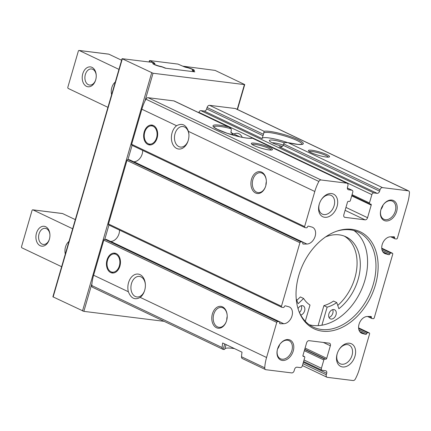 <?xml version="1.0" encoding="UTF-8"?>
<svg xmlns="http://www.w3.org/2000/svg" width="431" height="431" viewBox="0 0 431 431"><rect width="100%" height="100%" fill="white"/><g stroke="black" fill="none" stroke-linecap="round" stroke-linejoin="round"><path stroke-width="0.65" d="M150.57 144.935A10.01 6.961 97.1 0 1 150.155 144.757A10.01 6.961 97.1 0 1 149.929 144.644L147.93 143.571A9.164 6.373 97.1 0 1 144.337 134.208A9.164 6.373 97.1 0 1 150.112 126.003A9.164 6.373 97.1 0 1 157.008 135.62A9.164 6.373 97.1 0 1 148.14 143.679A9.164 6.373 97.1 0 1 147.93 143.571M150.112 126.003L152.31 125.453A10.01 6.961 97.1 0 1 153.005 125.329M147.908 144.477A10.01 6.961 97.1 0 1 143.938 133.017A10.01 6.961 97.1 0 1 151.895 125.06A10.01 6.961 97.1 0 1 157.568 135.851A10.01 6.961 97.1 0 1 149.428 144.929A10.01 6.961 97.1 0 1 147.908 144.477M113.358 273.006A10.01 6.961 97.1 0 1 112.949 272.828A10.01 6.961 97.1 0 1 112.717 272.715L110.724 271.643A9.164 6.373 97.1 0 1 107.13 262.28A9.164 6.373 97.1 0 1 112.906 254.075A9.164 6.373 97.1 0 1 119.796 263.691A9.164 6.373 97.1 0 1 110.929 271.751A9.164 6.373 97.1 0 1 110.724 271.643M112.906 254.075L115.104 253.525A10.01 6.961 97.1 0 1 115.799 253.401M110.697 272.554A10.01 6.961 97.1 0 1 106.732 261.089A10.01 6.961 97.1 0 1 114.689 253.132A10.01 6.961 97.1 0 1 120.362 263.923A10.01 6.961 97.1 0 1 112.222 273.001A10.01 6.961 97.1 0 1 110.697 272.554M367.562 217.703A2.505 1.751 -64.6 0 1 365.089 219.853L344.924 217.343A2.505 1.751 -64.6 0 1 344.536 217.235A2.505 1.751 -64.6 0 1 343.825 214.751L347.478 202.182A1.002 0.7 -64.6 0 1 348.469 201.32L349.358 201.433A1.002 0.7 -64.6 0 0 350.349 200.571L352.763 192.269A2.004 1.401 -64.6 0 0 352.192 190.286A2.004 1.401 -64.6 0 0 351.885 190.195L348.582 189.785A2.505 1.751 -64.6 0 1 348.194 189.672A2.505 1.751 -64.6 0 1 347.488 187.194L347.903 185.772A2.505 1.751 -64.6 0 0 347.192 183.288A2.505 1.751 -64.6 0 0 346.804 183.175L321.073 179.98A2.505 1.751 -64.6 0 0 318.87 181.462A37.54 26.286 -64.6 0 0 314.802 191.488L304.604 226.587A1.002 0.7 -64.6 0 0 304.889 227.579A1.002 0.7 -64.6 0 0 305.046 227.627L306.473 227.805A1.002 0.7 -64.6 0 0 307.454 226.97A1.002 0.7 -64.6 0 1 308.504 226.151L311.828 227.04A9.008 6.309 -64.6 0 1 312.594 227.32A9.008 6.309 -64.6 0 1 314.975 236.802A9.008 6.309 -64.6 0 1 306.894 244.032L303.3 244.059A1.002 0.7 -64.6 0 1 303.074 244.011A1.002 0.7 -64.6 0 1 302.783 243.046A1.002 0.7 -64.6 0 0 302.492 242.077A1.002 0.7 -64.6 0 0 302.336 242.033L300.908 241.856A1.002 0.7 -64.6 0 0 299.917 242.718L281.454 306.279A1.002 0.7 -64.6 0 0 281.734 307.271A1.002 0.7 -64.6 0 0 281.89 307.314L283.356 307.497A1.002 0.7 -64.6 0 0 284.336 306.667A1.002 0.7 -64.6 0 1 285.387 305.848L288.678 306.727A9.008 6.309 -64.6 0 1 289.443 307.007A9.008 6.309 -64.6 0 1 291.825 316.489A9.008 6.309 -64.6 0 1 283.743 323.719L280.188 323.751A1.002 0.7 -64.6 0 1 279.956 323.703A1.002 0.7 -64.6 0 1 279.665 322.738A1.002 0.7 -64.6 0 0 279.374 321.774A1.002 0.7 -64.6 0 0 279.218 321.725L277.758 321.548A1.002 0.7 -64.6 0 0 276.767 322.404L266.568 357.504A37.54 26.286 -64.6 0 0 264.731 367.81A2.505 1.751 -64.6 0 0 265.566 369.604A2.505 1.751 -64.6 0 0 265.949 369.717L291.679 372.912A2.505 1.751 -64.6 0 0 294.157 370.762L294.567 369.34A2.505 1.751 -64.6 0 1 297.04 367.19L300.342 367.6A2.004 1.401 -64.6 0 0 302.325 365.881L304.733 357.579A1.002 0.7 -64.6 0 0 304.453 356.588A1.002 0.7 -64.6 0 0 304.297 356.545L303.402 356.432A1.002 0.7 -64.6 0 1 303.252 356.389A1.002 0.7 -64.6 0 1 302.966 355.392L306.619 342.823A2.505 1.751 -64.6 0 1 309.092 340.673L329.262 343.178A2.505 1.751 -64.6 0 1 329.645 343.291A2.505 1.751 -64.6 0 1 330.356 345.775L326.703 358.344A1.002 0.7 -64.6 0 1 325.712 359.201L324.823 359.093A1.002 0.7 -64.6 0 0 323.832 359.955L321.418 368.252A2.004 1.401 -64.6 0 0 321.989 370.24A2.004 1.401 -64.6 0 0 322.296 370.326L325.599 370.741A2.505 1.751 -64.6 0 1 325.987 370.849A2.505 1.751 -64.6 0 1 326.693 373.332L326.283 374.754A2.505 1.751 -64.6 0 0 326.989 377.238A2.505 1.751 -64.6 0 0 327.377 377.346L353.108 380.546A2.505 1.751 -64.6 0 0 355.311 379.064A37.54 26.286 -64.6 0 0 359.379 369.038L369.577 333.939A1.002 0.7 -64.6 0 0 369.292 332.942A1.002 0.7 -64.6 0 0 369.141 332.899L367.713 332.721A1.002 0.7 -64.6 0 0 366.733 333.556A1.002 0.7 -64.6 0 1 365.677 334.375L362.352 333.486A9.008 6.309 -64.6 0 1 361.587 333.206A9.008 6.309 -64.6 0 1 359.206 323.724A9.008 6.309 -64.6 0 1 367.287 316.494L370.881 316.467A1.002 0.7 -64.6 0 1 371.107 316.516A1.002 0.7 -64.6 0 1 371.398 317.48A1.002 0.7 -64.6 0 0 371.689 318.45A1.002 0.7 -64.6 0 0 371.845 318.493L373.273 318.671A1.002 0.7 -64.6 0 0 374.264 317.809L392.727 254.247A1.002 0.7 -64.6 0 0 392.447 253.256A1.002 0.7 -64.6 0 0 392.291 253.212L390.863 253.035A1.002 0.7 -64.6 0 0 389.883 253.864A1.002 0.7 -64.6 0 1 388.832 254.689L385.503 253.8A9.008 6.309 -64.6 0 1 384.743 253.514A9.008 6.309 -64.6 0 1 382.356 244.038A9.008 6.309 -64.6 0 1 390.438 236.808L394.036 236.775A1.002 0.7 -64.6 0 1 394.263 236.824A1.002 0.7 -64.6 0 1 394.554 237.793A1.002 0.7 -64.6 0 0 394.844 238.758A1.002 0.7 -64.6 0 0 394.995 238.801L396.423 238.979A1.002 0.7 -64.6 0 0 397.414 238.122L407.613 203.017A37.54 26.286 -64.6 0 0 409.45 192.716A2.505 1.751 -64.6 0 0 408.62 190.922A2.505 1.751 -64.6 0 0 408.232 190.809L382.502 187.614A2.505 1.751 -64.6 0 0 380.029 189.764L379.614 191.186A2.505 1.751 -64.6 0 1 377.141 193.336L373.839 192.926A2.004 1.401 -64.6 0 0 371.861 194.645L369.448 202.947A1.002 0.7 -64.6 0 0 369.733 203.938A1.002 0.7 -64.6 0 0 369.884 203.982L370.779 204.095A1.002 0.7 -64.6 0 1 370.935 204.138A1.002 0.7 -64.6 0 1 371.215 205.129L367.562 217.703L345.958 207.419M298.785 275.501A53.713 37.61 115.4 0 0 298.839 311.085A53.713 37.61 115.4 0 0 347.241 324.5A53.713 37.61 115.4 0 0 377.82 260.227A53.713 37.61 115.4 0 0 336.875 231.135A53.713 37.61 115.4 0 0 298.785 275.501M277.537 349.04A11.012 7.71 115.4 0 0 285.505 360.063A11.012 7.71 115.4 0 0 293.155 343.496A11.012 7.71 115.4 0 0 279.482 344.832A11.012 7.71 115.4 0 0 277.639 348.701A11.012 7.71 115.4 0 0 277.537 349.04A10.01 7.009 115.4 0 0 279.681 344.541M380.939 209.536A11.012 7.71 115.4 0 0 388.907 220.559A11.012 7.71 115.4 0 0 396.558 203.992A11.012 7.71 115.4 0 0 382.884 205.323A11.012 7.71 115.4 0 0 381.042 209.197A11.012 7.71 115.4 0 0 380.939 209.536A10.01 7.009 115.4 0 0 383.089 205.037M319.209 204.321A12.515 8.76 115.4 0 0 328.266 216.847A12.515 8.76 115.4 0 0 336.961 198.023A12.515 8.76 115.4 0 0 321.418 199.537A12.515 8.76 115.4 0 0 319.328 203.938A12.515 8.76 115.4 0 0 319.209 204.321M337.123 353.986A12.515 8.76 115.4 0 0 346.179 366.512A12.515 8.76 115.4 0 0 354.875 347.688A12.515 8.76 115.4 0 0 339.332 349.202A12.515 8.76 115.4 0 0 337.241 353.603A12.515 8.76 115.4 0 0 337.123 353.986M132.091 145.344A1.002 0.7 -64.6 0 1 131.934 145.295A1.002 0.7 -64.6 0 1 131.649 144.304L141.847 109.205A37.54 26.286 -64.6 0 1 144.935 101.129A37.54 26.286 -64.6 0 1 145.915 99.178A2.505 1.751 -64.6 0 1 148.119 97.697L173.849 100.892A2.505 1.751 -64.6 0 1 174.237 101.005L229.26 127.183L231.151 128.729L231.339 130.318L230.93 131.741L232.778 134.768L233.564 135.065A20.02 3.238 -163.8 0 0 227.493 133.4M108.935 225.03A1.002 0.7 -64.6 0 1 108.784 224.987A1.002 0.7 -64.6 0 1 108.499 223.991L126.967 160.429A1.002 0.7 -64.6 0 1 127.953 159.572L132.08 145.366M255.594 193.013A11.012 7.656 97.1 0 1 251.133 180.912A11.012 7.656 97.1 0 1 259.263 171.608A11.012 7.656 97.1 0 1 266.32 180.734A11.012 7.656 97.1 0 1 265.636 186.251A11.012 7.656 97.1 0 1 255.594 193.013M188.422 131.358A12.515 8.701 97.1 0 1 188.907 134.515A12.515 8.701 97.1 0 1 188.126 140.781A12.515 8.701 97.1 0 1 173.919 146.136A12.515 8.701 97.1 0 1 176.591 125.733C182.076 122.819 186.02 124.694 188.422 131.358L314.802 191.488M224.718 343.954L223.134 349.406A2.505 1.751 -64.6 0 1 222.972 349.342L92.611 287.321A2.505 1.751 -64.6 0 1 91.776 285.527A37.54 26.286 -64.6 0 1 91.959 283.474A37.54 26.286 -64.6 0 1 93.613 275.22L103.812 240.121A1.002 0.7 -64.6 0 1 104.803 239.259L108.93 225.057M309.205 324.732A52.555 36.802 115.4 0 0 321.892 325.211A52.555 36.802 115.4 0 0 363.92 283.399A52.555 36.802 115.4 0 0 354.002 230.574M224.842 348.819A25.025 4.046 -163.8 0 1 234.469 348.593M224.713 349.245A5.005 0.808 -163.8 0 1 224.707 349.282A5.005 0.808 -163.8 0 1 223.35 349.449L223.134 349.406M144.665 290.397A10.344 7.192 97.1 0 1 141.115 295.688A10.344 7.192 97.1 0 1 136.886 296.959A10.344 7.192 97.1 0 1 135.312 296.496A10.344 7.192 97.1 0 1 131.213 284.649A10.344 7.192 97.1 0 1 139.434 276.427A10.344 7.192 97.1 0 1 145.376 284.697M311.139 152.66A11.012 1.778 -163.8 0 1 308.483 150.882A11.012 1.778 -163.8 0 1 319.49 151.927A11.012 1.778 -163.8 0 1 329.343 156.943A11.012 1.778 -163.8 0 1 321.736 156.194A11.012 1.778 -163.8 0 1 311.139 152.66M198.81 112.696L198.906 112.362A2.004 1.401 -64.6 0 1 200.884 110.643L204.186 111.053A2.505 1.751 -64.6 0 0 206.659 108.903L207.074 107.475A2.505 1.751 -64.6 0 1 209.547 105.326L235.278 108.526A2.505 1.751 -64.6 0 1 235.665 108.639L408.62 190.922M242.265 137.333A10.344 7.192 -82.9 0 0 237.395 133.292A10.344 7.192 -82.9 0 0 233.963 134.036M188.212 140.501A10.344 7.192 97.1 0 1 180.433 147.068A10.344 7.192 97.1 0 1 178.86 146.605A10.344 7.192 97.1 0 1 174.76 134.758A10.344 7.192 97.1 0 1 182.986 126.536A10.344 7.192 97.1 0 1 188.536 132.462A10.344 7.192 97.1 0 1 188.923 134.806M222.972 349.342A2.505 1.751 -64.6 0 1 222.137 347.548A37.54 26.286 -64.6 0 1 222.665 342.979L242.028 352.186A37.54 26.286 115.4 0 0 241.5 356.755A2.505 1.751 115.4 0 0 242.33 358.549A2.505 1.751 115.4 0 0 242.497 358.614M93.613 275.22L128.357 291.749C131.056 298.451 135 300.326 140.188 297.379L266.568 357.504M254.026 145.559A11.012 1.778 -163.8 0 1 251.37 143.787A11.012 1.778 -163.8 0 1 262.377 144.827A11.012 1.778 -163.8 0 1 272.23 149.848A11.012 1.778 -163.8 0 1 264.618 149.099A11.012 1.778 -163.8 0 1 254.026 145.559M216.459 327.727A11.012 7.656 97.1 0 1 211.998 315.627A11.012 7.656 97.1 0 1 220.122 306.322A11.012 7.656 97.1 0 1 227.185 315.444A11.012 7.656 97.1 0 1 226.501 320.96A11.012 7.656 97.1 0 1 216.459 327.727M128.357 291.749A12.515 8.701 97.1 0 1 134.774 274.601A12.515 8.701 97.1 0 1 145.36 284.406A12.515 8.701 97.1 0 1 144.579 290.672A12.515 8.701 97.1 0 1 140.188 297.379M213.679 126.994L217.208 129.252L227.126 133.276C235.859 136.137 243.122 137.796 248.919 138.254L252.157 138.076L346.804 183.175M252.237 138.184A21.022 3.4 -163.8 0 1 218.188 129.769A21.022 3.4 -163.8 0 1 228.403 126.849L229.26 127.183M207.074 107.475L263.47 134.31L264.101 131.283A21.022 3.4 -163.8 0 1 298.15 139.703A21.022 3.4 -163.8 0 1 287.935 142.623L298.01 144.396L302.109 144.374M382.502 187.614L287.935 142.623L284.638 142.634L283.62 143.895L283.205 145.317L379.614 191.186M377.141 193.336L279.196 146.734C280.98 147.321 282.316 146.847 283.205 145.317M262.156 138.373A20.02 3.238 -163.8 0 1 287.154 142.429M263.47 134.31L262.177 138.303M282.413 146.395A12.515 2.02 -163.8 0 1 272.44 142.898A12.515 2.02 -163.8 0 1 269.418 140.878A12.515 2.02 -163.8 0 1 284.374 142.817M272.155 142.758A10.344 1.67 -163.8 0 1 283.275 145.085M252.14 144.509A10.01 1.616 -163.8 0 1 262.059 145.931A10.01 1.616 -163.8 0 1 271.191 150.047M309.253 151.61A10.01 1.616 -163.8 0 1 319.172 153.032A10.01 1.616 -163.8 0 1 328.309 157.143M244.42 84.595L153.037 73.243L122.065 58.686L153.258 62.495L154.136 63.125A6.255 1.013 -163.8 0 0 152.736 63.357A6.255 1.013 -163.8 0 0 155.806 65.194A6.255 1.013 -163.8 0 0 162.126 66.929L165.197 68.173L194.828 71.853L192.98 70.765A6.255 1.013 -163.8 0 0 194.381 70.533A6.255 1.013 -163.8 0 0 191.31 68.696A6.255 1.013 -163.8 0 0 184.991 66.961L182.884 66.175L215.123 70.409L244.733 84.568L244.42 84.595L237.217 109.377M164.098 321.332L83.856 311.36L52.884 296.803L122.065 58.686M337.306 353.388A10.344 7.246 115.4 0 0 337.274 353.512A10.344 7.246 115.4 0 0 340.204 363.775A10.344 7.246 115.4 0 0 351.195 357.541A10.344 7.246 115.4 0 0 349.094 345.086A10.344 7.246 115.4 0 0 339.213 349.39M319.398 203.723A10.344 7.246 115.4 0 0 319.36 203.847A10.344 7.246 115.4 0 0 322.291 214.11A10.344 7.246 115.4 0 0 333.282 207.877A10.344 7.246 115.4 0 0 331.18 195.421A10.344 7.246 115.4 0 0 321.3 199.725M381.074 209.1A10.01 7.009 115.4 0 0 381.009 209.315A10.01 7.009 115.4 0 0 383.849 219.244A10.01 7.009 115.4 0 0 394.478 213.216A10.01 7.009 115.4 0 0 392.447 201.164A10.01 7.009 115.4 0 0 382.83 205.409M277.666 348.604A10.01 7.009 115.4 0 0 277.602 348.819A10.01 7.009 115.4 0 0 280.441 358.748A10.01 7.009 115.4 0 0 291.076 352.72A10.01 7.009 115.4 0 0 289.045 340.668A10.01 7.009 115.4 0 0 279.423 344.913M318.094 325.637L323.907 305.622L327.134 307.158A38.542 26.986 -64.6 0 0 336.756 302.589L338.89 308.725A43.046 30.143 -64.6 0 0 360.079 269.332A43.046 30.143 -64.6 0 0 345.904 236.786A43.046 30.143 -64.6 0 0 325.658 236.878M336.756 302.589L333.529 301.053A38.542 26.986 -64.6 0 1 323.907 305.622M344.256 236.086A43.046 30.143 -64.6 0 1 337.753 305.455M296.77 300.402L300.385 296.932L303.613 298.467A38.542 26.986 -64.6 0 0 310.002 305.029L305.277 321.284M298.608 310.444A52.555 36.802 115.4 0 0 313.224 327.107A52.555 36.802 115.4 0 0 369.033 295.461A52.555 36.802 115.4 0 0 358.382 232.19A52.555 36.802 115.4 0 0 336.228 231.366M298.02 308.612A5.005 3.507 -64.6 0 1 303.192 305.881A5.005 3.507 -64.6 0 1 304.658 310.686A5.005 3.507 -64.6 0 1 300.768 315.066M331.078 319.048A5.005 3.507 -64.6 0 1 330.308 318.827A5.005 3.507 -64.6 0 1 328.885 313.86A5.005 3.507 -64.6 0 1 334.607 309.787A5.005 3.507 -64.6 0 1 335.846 315.287A5.005 3.507 -64.6 0 1 331.078 319.048M296.216 298.764A43.046 30.143 -64.6 0 0 298.187 303.672L303.613 298.467M321.892 325.211L327.134 307.158M299.453 312.459A5.005 3.507 115.4 0 0 301.28 305.746M328.993 317.426A5.005 3.507 115.4 0 0 332.694 309.647M226.539 320.836A10.01 6.961 97.1 0 1 218.97 327.312A10.01 6.961 97.1 0 1 217.445 326.865A10.01 6.961 97.1 0 1 213.48 315.4A10.01 6.961 97.1 0 1 221.437 307.443A10.01 6.961 97.1 0 1 227.191 315.578M226.749 320.061A10.01 6.961 97.1 0 1 227.207 316.381M265.674 186.122A10.01 6.961 97.1 0 1 258.104 192.603A10.01 6.961 97.1 0 1 256.585 192.151A10.01 6.961 97.1 0 1 252.614 180.691A10.01 6.961 97.1 0 1 260.577 172.734A10.01 6.961 97.1 0 1 266.331 180.864M265.889 185.352A10.01 6.961 97.1 0 1 266.347 181.666M106.554 239.577A1.002 0.7 -64.6 0 0 106.419 239.485A1.002 0.7 -64.6 0 0 106.268 239.442L104.803 239.259L277.758 321.548M119.495 230.084A9.008 6.309 -64.6 0 1 110.789 241.435L110.519 241.435M129.666 159.885A1.002 0.7 -64.6 0 0 129.537 159.793A1.002 0.7 -64.6 0 0 129.381 159.75L127.953 159.572L300.908 241.856M142.645 150.392A9.008 6.309 -64.6 0 1 133.939 161.744L133.642 161.749M68.971 241.435A10.01 6.961 -82.9 0 0 65.307 254.048M45.675 226.733A10.01 6.961 -82.9 0 0 36.495 233.058A10.01 6.961 -82.9 0 0 40.045 245.648A10.01 6.961 -82.9 0 0 49.296 239.561A10.01 6.961 -82.9 0 0 49.915 234.545A10.01 6.961 -82.9 0 0 45.675 226.733M72.65 228.769L32.945 209.875A1.002 0.695 -82.9 0 0 32.794 209.832A1.002 0.695 -82.9 0 0 32.023 210.522L21.55 246.57A1.002 0.695 -82.9 0 0 21.922 247.825L61.628 266.714M75.312 219.621L62.57 213.56A1.002 0.695 -82.9 0 0 62.42 213.512A1.002 0.695 -82.9 0 0 62.263 213.523M49.926 234.798A8.114 5.641 -82.9 0 0 46.505 228.699A8.114 5.641 -82.9 0 0 45.277 228.338A8.114 5.641 -82.9 0 0 38.677 235.692A8.114 5.641 -82.9 0 0 43.272 244.442A8.114 5.641 -82.9 0 0 49.366 239.313M154.417 63.045A2.004 0.323 16.2 0 1 154.912 63.427A2.004 0.323 16.2 0 1 154.632 63.508A5.005 0.808 16.2 0 0 153.937 63.707A5.005 0.808 16.2 0 0 160.817 66.449A2.004 0.323 16.2 0 1 163.074 67.166L165.913 68.265L194.112 71.767L192.7 70.846A2.004 0.323 16.2 0 1 192.204 70.463A2.004 0.323 16.2 0 1 192.485 70.382A5.005 0.808 16.2 0 0 193.18 70.183A5.005 0.808 16.2 0 0 186.3 67.441A2.004 0.323 16.2 0 1 184.042 66.724L177.976 64.09L149.778 60.588L154.417 63.045L154.271 63.529M108.564 54.144A1.002 0.695 97.1 0 1 108.725 54.134A1.002 0.695 97.1 0 1 108.876 54.182L121.612 60.243M86.469 86.329A10.01 6.961 97.1 0 1 82.413 75.328A10.01 6.961 97.1 0 1 89.799 66.87A10.01 6.961 97.1 0 1 96.221 75.166A10.01 6.961 97.1 0 1 95.596 80.182A10.01 6.961 97.1 0 1 86.469 86.329M111.613 94.669A10.01 6.961 97.1 0 1 115.276 82.057M107.933 107.335L68.222 88.447A1.002 0.695 97.1 0 1 67.856 87.191L78.329 51.138A1.002 0.695 97.1 0 1 79.094 50.454A1.002 0.695 97.1 0 1 79.25 50.497L118.956 69.391M95.671 79.934A8.114 5.641 97.1 0 1 89.578 85.063A8.114 5.641 97.1 0 1 88.344 84.697A8.114 5.641 97.1 0 1 85.128 75.409A8.114 5.641 97.1 0 1 91.577 68.96A8.114 5.641 97.1 0 1 96.232 75.42M345.107 210.344L365.089 219.853M344.207 217.003L344.924 217.343M323.363 342.446L330.356 345.775M131.649 144.304L304.604 226.587M141.847 109.205L176.591 125.733M126.967 160.429L299.917 242.718M108.499 223.991L281.454 306.279M235.278 108.526L408.232 190.809M209.547 105.326L264.101 131.283M213.733 126.87A20.02 3.238 -163.8 0 1 231.151 128.729M347.865 189.446L348.582 189.785M230.897 132.635L239.598 136.778M347.359 188.045L351.885 190.195M232.056 134.348L233.564 135.065M91.776 285.527L222.137 347.548M145.915 99.178L318.87 181.462M241.5 356.755L264.731 367.81M173.849 100.892L228.403 126.849M148.119 97.697L321.073 179.98M103.812 240.121L276.767 322.404M263.987 132.813A20.02 3.238 -163.8 0 1 284.794 135.98A20.02 3.238 -163.8 0 1 302.131 144.245M200.884 110.643L373.839 192.926M204.186 111.053L262.118 138.615M283.62 143.895L380.029 189.764M206.659 108.903L263.055 135.733M198.906 112.362L371.861 194.645M352.062 194.677L369.448 202.947M351.718 195.857L371.215 205.129M304.674 349.509L324.823 359.093M304.755 349.234L325.712 359.201M303.117 356.297L303.402 356.432M302.923 355.887L304.297 356.545M303.381 362.239L326.693 373.332M302.966 363.662L326.283 374.754M305.094 348.065L326.703 358.344M304.334 350.678L323.832 359.955M304.038 359.982L321.418 368.252M144.935 101.129L153.037 73.243M83.856 311.36L91.959 283.474M82.499 310.966L151.674 72.844M53.132 296.997L122.312 58.875M153.986 63.637L154.136 63.125M106.268 239.442L279.218 321.725M279.778 323.557L280.188 323.751M110.789 241.435L283.743 323.719M129.381 159.75L302.336 242.033M302.891 243.865L303.3 244.059M133.939 161.744L306.894 244.032M369.292 316.478L371.398 317.48M358.581 327.878L369.141 332.899M358.624 328.4L367.713 332.721M358.91 329.834L366.733 333.556M359.686 331.525L365.677 334.375M360.892 332.791L362.352 333.486M392.447 236.791L394.554 237.793M381.737 248.186L392.291 253.212M381.774 248.709L390.863 253.035M382.06 250.147L389.883 253.864M382.841 251.839L388.832 254.689M384.043 253.099L385.503 253.8M32.945 209.875L62.57 213.56M149.708 60.803L149.358 62.01M108.876 54.182L79.25 50.497M192.485 70.382L192.398 70.679M242.33 358.549L265.566 369.604M226.07 344.595L224.707 349.282M351.847 195.426L369.733 203.938M230.887 132.57L239.825 136.826M347.359 187.986L352.192 190.286M252.157 138.076L347.192 183.288M302.422 365.547L326.989 377.238M303.596 361.49L321.989 370.24M302.923 355.861L304.453 356.588M237.492 109.506L244.733 84.568M154.228 63.54L154.357 63.088M108.784 224.987L281.734 307.271M106.419 239.485L279.374 321.774M131.934 145.295L304.889 227.579M129.537 159.793L302.492 242.077M367.584 316.494L371.689 318.45M358.581 327.846L369.292 332.942M390.734 236.802L394.844 238.758M381.737 248.159L392.447 253.256M32.794 209.832L62.42 213.512M108.725 54.134L79.094 50.454M149.46 60.615L149.067 61.972M193.18 70.183L193.007 70.765M153.937 63.707L153.77 64.289"/></g></svg>
